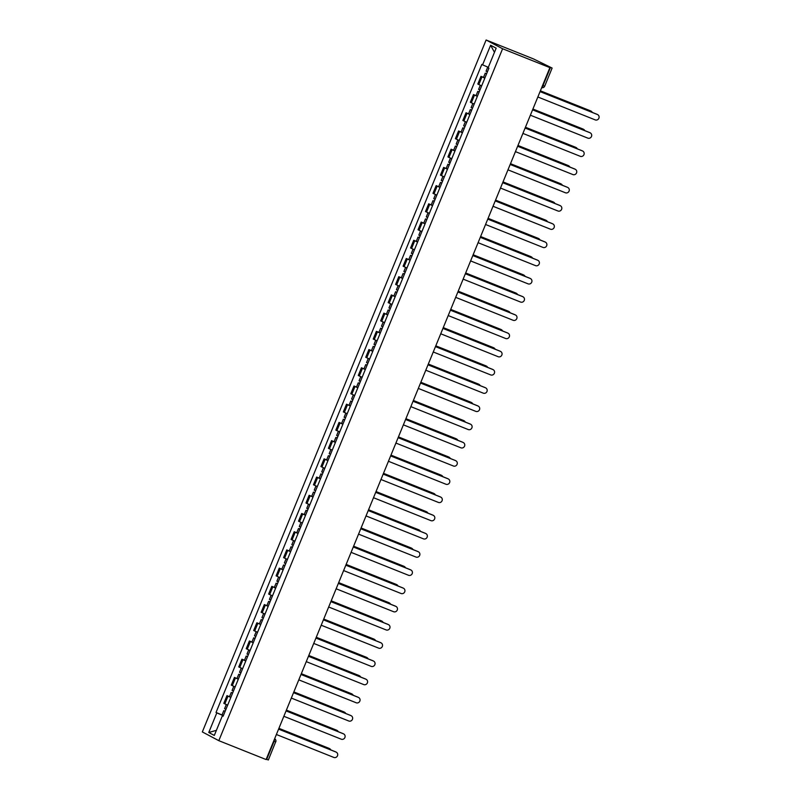 <?xml version="1.0" encoding="UTF-8"?>
<svg xmlns="http://www.w3.org/2000/svg" width="800" height="800" viewBox="0 0 800 800"><rect width="100%" height="100%" fill="white"/><g stroke="black" fill="none" stroke-linecap="round" stroke-linejoin="round"><path stroke-width="1.2" d="M549.89 67.63L546.97 66.08L552.03 68.01L533.4 58.88L486.11 40L202.33 731.93L218.82 740.67L502.6 48.75L549.89 67.63L266.11 759.55L218.82 740.67M268.25 759.94L266.67 759.39L274.09 741.29A2.53 0.74 -68.2 0 0 274.57 738.93M486.11 40L502.6 48.75M484.81 78.15L480.97 76.34L477.81 84.05L481.65 85.86M483.53 77.36L480.97 76.34M477.34 96.37L473.5 94.55L470.34 102.26L474.18 104.08M477.4 96.23L473.5 94.55M469.87 114.58L466.03 112.77L462.87 120.47L466.71 122.29M469.93 114.44L466.03 112.77M462.4 132.8L458.56 130.98L455.4 138.69L459.24 140.51M462.46 132.66L458.56 130.98M454.93 151.01L451.09 149.2L447.93 156.9L451.77 158.72M453.65 150.22L451.09 149.2M447.46 169.23L443.62 167.41L440.46 175.12L444.3 176.93M446.18 168.43L443.62 167.41M439.99 187.44L436.15 185.63L432.98 193.33L436.83 195.15M440.05 187.3L436.15 185.63M432.52 205.66L428.68 203.84L425.51 211.55L429.36 213.36M431.24 204.86L428.68 203.84M425.05 223.87L421.2 222.06L418.04 229.76L421.89 231.58M425.11 223.73L421.2 222.06M417.58 242.09L413.73 240.27L410.57 247.98L414.42 249.79M417.64 241.95L413.73 240.27M410.11 260.3L406.26 258.49L403.1 266.19L406.95 268.01M410.17 260.16L406.26 258.49M402.64 278.52L398.79 276.7L395.63 284.41L399.48 286.22M401.35 277.72L398.79 276.7M395.17 296.73L391.32 294.92L388.16 302.62L392.01 304.44M395.23 296.59L391.32 294.92M387.7 314.95L383.85 313.13L380.69 320.84L384.54 322.65M387.76 314.8L383.85 313.13M380.23 333.16L376.38 331.34L373.22 339.05L377.07 340.87M378.94 332.37L376.38 331.34M372.76 351.38L368.91 349.56L365.75 357.27L369.6 359.08M372.82 351.23L368.91 349.56M365.29 369.59L361.44 367.77L358.28 375.48L362.13 377.3M365.35 369.45L361.44 367.77M357.82 387.8L353.97 385.99L350.81 393.7L354.66 395.51M357.88 387.66L353.97 385.99M350.35 406.02L346.5 404.2L343.34 411.91L347.19 413.73M350.41 405.88L346.5 404.2M342.88 424.23L339.03 422.42L335.87 430.12L339.72 431.94M342.93 424.09L339.03 422.42M335.41 442.45L331.56 440.63L328.4 448.34L332.25 450.15M335.46 442.31L331.56 440.63M327.94 460.66L324.09 458.85L320.93 466.55L324.78 468.37M326.65 459.87L324.09 458.85M320.47 478.88L316.62 477.06L313.46 484.77L317.31 486.58M320.52 478.74L316.62 477.06M313 497.09L309.15 495.28L305.99 502.98L309.83 504.8M313.05 496.95L309.15 495.28M305.52 515.31L301.68 513.49L298.52 521.2L302.36 523.01M304.24 514.51L301.68 513.49M298.05 533.52L294.21 531.71L291.05 539.41L294.89 541.23M298.11 533.38L294.21 531.71M290.58 551.74L286.74 549.92L283.58 557.63L287.42 559.44M290.64 551.6L286.74 549.92M283.11 569.95L279.27 568.14L276.11 575.84L279.95 577.66M281.83 569.16L279.27 568.14M275.64 588.17L271.8 586.35L268.64 594.06L272.48 595.87M274.36 587.37L271.8 586.35M268.17 606.38L264.33 604.57L261.17 612.27L265.01 614.09M268.23 606.24L264.33 604.57M260.7 624.6L256.86 622.78L253.7 630.49L257.54 632.3M260.76 624.45L256.86 622.78M253.23 642.81L249.39 640.99L246.23 648.7L250.07 650.52M251.95 642.02L249.39 640.99M245.76 661.03L241.92 659.21L238.75 666.92L242.6 668.73M244.48 660.23L241.92 659.21M238.29 679.24L234.44 677.42L231.28 685.13L235.13 686.95M238.35 679.1L234.44 677.42M230.82 697.45L226.97 695.64L223.81 703.35L227.66 705.16M230.88 697.31L226.97 695.64M488.32 67.32L482.58 64.85L490.62 45.24L496.17 48.18L488.12 67.79L488.9 68.2L223.12 716.23L222.35 715.82L214.3 735.43L208.76 732.49L216.81 712.88L223.34 715.68M482.58 64.85L481.8 64.44L216.03 712.47L216.81 712.88M223.41 715.53L216.03 712.47M223.17 716.1L222.35 715.82M490.62 45.24L494.47 52.32M216.39 730.34L208.76 732.49M540.07 91.57L596.99 114.29A2.9 2.77 -62.1 0 1 597.24 114.41L597.67 114.63A2.9 2.77 117.9 0 0 597.41 114.51L540.05 91.61M537.85 96.99L595.21 119.89A2.9 2.77 117.9 0 0 598.83 118.37A2.9 2.77 117.9 0 0 597.67 114.63M487.41 71.83L486.06 71.18L487.75 67.07M592.26 112.4A2.9 2.77 117.9 0 0 590.82 111.02L540.36 90.87M486.6 73.81L485.25 73.17L486.66 73.66M484.87 78.01L483.52 77.37L485.25 73.17M540.38 90.82L590.39 110.79A2.9 2.77 -62.1 0 1 590.65 110.91L591.08 111.14M532.6 109.78L589.51 132.5A2.9 2.77 -62.1 0 1 589.77 132.62L590.2 132.85A2.9 2.77 117.9 0 0 589.94 132.73L532.58 109.83M530.38 115.2L587.74 138.1A2.9 2.77 117.9 0 0 590.2 132.85M525.13 128L582.04 150.72A2.9 2.77 -62.1 0 1 582.3 150.84L582.73 151.06A2.9 2.77 117.9 0 0 582.47 150.94L525.11 128.04M522.91 133.41L580.27 156.31A2.9 2.77 117.9 0 0 583.89 154.8A2.9 2.77 117.9 0 0 582.73 151.06M517.66 146.21L574.57 168.93A2.9 2.77 -62.1 0 1 574.83 169.05L575.26 169.28A2.9 2.77 117.9 0 0 575 169.16L517.64 146.26M515.44 151.63L572.8 174.53A2.9 2.77 117.9 0 0 575.26 169.28M479.94 90.04L478.59 89.4L480.29 85.27M584.79 130.62A2.9 2.77 117.9 0 0 583.35 129.23L532.89 109.09M479.13 92.02L477.78 91.38L479.19 91.87M532.91 109.04L582.92 129A2.9 2.77 -62.1 0 1 583.18 129.12L583.61 129.35M472.47 108.25L471.12 107.61L472.82 103.48M577.32 148.83A2.9 2.77 117.9 0 0 575.88 147.45L525.42 127.3M471.66 110.24L470.31 109.6L471.72 110.09M525.44 127.25L575.45 147.22A2.9 2.77 -62.1 0 1 575.71 147.34L576.14 147.57M465 126.47L463.65 125.83L465.35 121.7M569.85 167.05A2.9 2.77 117.9 0 0 568.41 165.66L517.95 145.52M464.18 128.45L462.84 127.81L464.25 128.3M517.97 145.47L567.98 165.43A2.9 2.77 -62.1 0 1 568.24 165.55L568.67 165.78M510.19 164.42L567.1 187.15A2.9 2.77 -62.1 0 1 567.36 187.27L567.79 187.49A2.9 2.77 117.9 0 0 567.53 187.37L510.17 164.47M507.97 169.84L565.33 192.74A2.9 2.77 117.9 0 0 567.79 187.49M502.72 182.64L559.63 205.36A2.9 2.77 -62.1 0 1 559.89 205.48L560.32 205.71A2.9 2.77 117.9 0 0 560.06 205.59L502.7 182.69M500.5 188.06L557.86 210.96A2.9 2.77 117.9 0 0 560.32 205.71M457.53 144.68L456.18 144.04L457.87 139.91M562.38 185.26A2.9 2.77 117.9 0 0 560.94 183.87L510.48 163.73M456.71 146.67L455.37 146.03L456.78 146.52M454.99 150.87L453.64 150.23L455.37 146.03M510.5 163.68L560.51 183.65A2.9 2.77 -62.1 0 1 560.77 183.77L561.19 183.99M450.06 162.9L448.71 162.26L450.4 158.13M554.91 203.47A2.9 2.77 117.9 0 0 553.47 202.09L503.01 181.94M449.24 164.88L447.9 164.24L449.31 164.73M447.52 169.09L446.17 168.45L447.9 164.24M503.03 181.9L553.04 201.86A2.9 2.77 -62.1 0 1 553.3 201.98L553.72 202.21M495.25 200.85L552.16 223.58A2.9 2.77 -62.1 0 1 552.42 223.7L552.85 223.92A2.9 2.77 117.9 0 0 552.59 223.8L495.23 200.9M493.03 206.27L550.39 229.17A2.9 2.77 117.9 0 0 552.85 223.92M487.78 219.07L544.69 241.79A2.9 2.77 -62.1 0 1 544.95 241.91L545.38 242.14A2.9 2.77 117.9 0 0 545.12 242.02L487.76 219.12M485.56 224.49L542.92 247.39A2.9 2.77 117.9 0 0 545.38 242.14M480.31 237.28L537.22 260A2.9 2.77 -62.1 0 1 537.48 260.12L537.91 260.35A2.9 2.77 117.9 0 0 537.65 260.23L480.29 237.33M478.09 242.7L535.45 265.6A2.9 2.77 117.9 0 0 537.91 260.35M472.84 255.5L529.75 278.22A2.9 2.77 -62.1 0 1 530.01 278.34L530.44 278.57A2.9 2.77 117.9 0 0 530.18 278.45L472.82 255.55M470.62 260.92L527.98 283.82A2.9 2.77 117.9 0 0 530.44 278.57M465.37 273.71L522.28 296.43A2.9 2.77 -62.1 0 1 522.54 296.55L522.97 296.78A2.9 2.77 117.9 0 0 522.71 296.66L465.35 273.76M463.15 279.13L520.51 302.03A2.9 2.77 117.9 0 0 522.97 296.78M457.9 291.93L514.81 314.65A2.9 2.77 -62.1 0 1 515.07 314.77L515.5 315A2.9 2.77 117.9 0 0 515.24 314.88L457.88 291.98M455.68 297.35L513.04 320.25A2.9 2.77 117.9 0 0 515.5 315M450.43 310.14L507.34 332.86A2.9 2.77 -62.1 0 1 507.6 332.98L508.03 333.21A2.9 2.77 117.9 0 0 507.77 333.09L450.41 310.19M448.21 315.56L505.57 338.46A2.9 2.77 117.9 0 0 508.03 333.21M442.96 328.36L499.87 351.08A2.9 2.77 -62.1 0 1 500.13 351.2L500.56 351.43A2.9 2.77 117.9 0 0 500.3 351.31L442.94 328.41M440.74 333.78L498.1 356.68A2.9 2.77 117.9 0 0 500.56 351.43M442.59 181.11L441.24 180.47L442.93 176.34M547.44 221.69A2.9 2.77 117.9 0 0 545.99 220.3L495.54 200.16M441.77 183.1L440.43 182.46L441.84 182.95M495.56 200.11L545.57 220.08A2.9 2.77 -62.1 0 1 545.83 220.2L546.25 220.42M435.12 199.33L433.77 198.69L435.46 194.56M539.97 239.9A2.9 2.77 117.9 0 0 538.52 238.52L488.07 218.37M434.3 201.31L432.96 200.67L434.37 201.16M432.58 205.52L431.23 204.88L432.96 200.67M488.09 218.33L538.1 238.29A2.9 2.77 -62.1 0 1 538.35 238.41L538.78 238.64M427.65 217.54L426.3 216.9L427.99 212.77M532.5 258.12A2.9 2.77 117.9 0 0 531.05 256.73L480.6 236.59M426.83 219.53L425.48 218.89L426.89 219.38M480.62 236.54L530.63 256.51A2.9 2.77 -62.1 0 1 530.88 256.63L531.31 256.85M420.18 235.76L418.83 235.12L420.52 230.98M525.03 276.33A2.9 2.77 117.9 0 0 523.58 274.95L473.13 254.8M419.36 237.74L418.01 237.1L419.42 237.59M473.15 254.76L523.15 274.72A2.9 2.77 -62.1 0 1 523.41 274.84L523.84 275.07M412.71 253.97L411.36 253.33L413.05 249.2M517.56 294.55A2.9 2.77 117.9 0 0 516.11 293.16L465.66 273.02M411.89 255.96L410.54 255.32L411.95 255.81M465.68 272.97L515.68 292.94A2.9 2.77 -62.1 0 1 515.94 293.06L516.37 293.28M405.24 272.19L403.89 271.55L405.58 267.41M510.09 312.76A2.9 2.77 117.9 0 0 508.64 311.38L458.18 291.23M404.42 274.17L403.07 273.53L404.48 274.02M402.7 278.38L401.35 277.73L403.07 273.53M458.2 291.18L508.21 311.15A2.9 2.77 -62.1 0 1 508.47 311.27L508.9 311.5M397.77 290.4L396.42 289.76L398.11 285.63M502.62 330.98A2.9 2.77 117.9 0 0 501.17 329.59L450.71 309.45M396.95 292.39L395.6 291.75L397.01 292.24M450.73 309.4L500.74 329.36A2.9 2.77 -62.1 0 1 501 329.48L501.43 329.71M390.3 308.62L388.95 307.98L390.64 303.84M495.15 349.19A2.9 2.77 117.9 0 0 493.7 347.81L443.24 327.66M389.48 310.6L388.13 309.96L389.54 310.45M443.26 327.61L493.27 347.58A2.9 2.77 -62.1 0 1 493.53 347.7L493.96 347.93M435.49 346.57L492.4 369.29A2.9 2.77 -62.1 0 1 492.66 369.41L493.09 369.64A2.9 2.77 117.9 0 0 492.83 369.52L435.47 346.62M433.27 351.99L490.63 374.89A2.9 2.77 117.9 0 0 493.09 369.64M428.02 364.79L484.93 387.51A2.9 2.77 -62.1 0 1 485.19 387.63L485.62 387.85A2.9 2.77 117.9 0 0 485.36 387.73L428 364.83M425.8 370.21L483.16 393.11A2.9 2.77 117.9 0 0 485.62 387.85M420.55 383L477.46 405.72A2.9 2.77 -62.1 0 1 477.72 405.84L478.15 406.07A2.9 2.77 117.9 0 0 477.89 405.95L420.53 383.05M418.33 388.42L475.68 411.32A2.9 2.77 117.9 0 0 478.15 406.07M413.08 401.22L469.99 423.94A2.9 2.77 -62.1 0 1 470.25 424.06L470.68 424.28A2.9 2.77 117.9 0 0 470.42 424.16L413.06 401.26M410.85 406.64L468.21 429.54A2.9 2.77 117.9 0 0 471.83 428.02A2.9 2.77 117.9 0 0 470.68 424.28M405.61 419.43L462.52 442.15A2.9 2.77 -62.1 0 1 462.78 442.27L463.21 442.5A2.9 2.77 117.9 0 0 462.95 442.38L405.59 419.48M403.38 424.85L460.74 447.75A2.9 2.77 117.9 0 0 463.21 442.5M398.14 437.65L455.05 460.37A2.9 2.77 -62.1 0 1 455.31 460.49L455.74 460.71A2.9 2.77 117.9 0 0 455.48 460.59L398.12 437.69M395.91 443.06L453.27 465.96A2.9 2.77 117.9 0 0 455.74 460.71M390.67 455.86L447.58 478.58A2.9 2.77 -62.1 0 1 447.84 478.7L448.27 478.93A2.9 2.77 117.9 0 0 448.01 478.81L390.65 455.91M388.44 461.28L445.8 484.18A2.9 2.77 117.9 0 0 448.27 478.93M383.2 474.07L440.11 496.8A2.9 2.77 -62.1 0 1 440.37 496.92L440.79 497.14A2.9 2.77 117.9 0 0 440.54 497.02L383.18 474.12M380.97 479.49L438.33 502.39A2.9 2.77 117.9 0 0 440.79 497.14M375.73 492.29L432.64 515.01A2.9 2.77 -62.1 0 1 432.9 515.13L433.32 515.36A2.9 2.77 117.9 0 0 433.07 515.24L375.71 492.34M373.5 497.71L430.86 520.61A2.9 2.77 117.9 0 0 433.32 515.36M368.26 510.5L425.17 533.23A2.9 2.77 -62.1 0 1 425.43 533.35L425.85 533.57A2.9 2.77 117.9 0 0 425.59 533.45L368.24 510.55M366.03 515.92L423.39 538.82A2.9 2.77 117.9 0 0 425.85 533.57M360.78 528.72L417.7 551.44A2.9 2.77 -62.1 0 1 417.95 551.56L418.38 551.79A2.9 2.77 117.9 0 0 418.12 551.67L360.77 528.77M358.56 534.14L415.92 557.04A2.9 2.77 117.9 0 0 418.38 551.79M353.31 546.93L410.23 569.65A2.9 2.77 -62.1 0 1 410.48 569.77L410.91 570A2.9 2.77 117.9 0 0 410.65 569.88L353.29 546.98M351.09 552.35L408.45 575.25A2.9 2.77 117.9 0 0 410.91 570M345.84 565.15L402.75 587.87A2.9 2.77 -62.1 0 1 403.01 587.99L403.44 588.22A2.9 2.77 117.9 0 0 403.18 588.1L345.82 565.2M343.62 570.57L400.98 593.47A2.9 2.77 117.9 0 0 403.44 588.22M338.37 583.36L395.28 606.08A2.9 2.77 -62.1 0 1 395.54 606.2L395.97 606.43A2.9 2.77 117.9 0 0 395.71 606.31L338.35 583.41M336.15 588.78L393.51 611.68A2.9 2.77 117.9 0 0 395.97 606.43M330.9 601.58L387.81 624.3A2.9 2.77 -62.1 0 1 388.07 624.42L388.5 624.65A2.9 2.77 117.9 0 0 388.24 624.53L330.88 601.63M328.68 607L386.04 629.9A2.9 2.77 117.9 0 0 388.5 624.65M382.82 326.83L381.48 326.19L383.17 322.06M487.68 367.41A2.9 2.77 117.9 0 0 486.23 366.02L435.77 345.88M382.01 328.82L380.66 328.17L382.07 328.66M380.29 333.02L378.94 332.38L380.66 328.17M435.79 345.83L485.8 365.79A2.9 2.77 -62.1 0 1 486.06 365.91L486.49 366.14M375.35 345.05L374.01 344.4L375.7 340.27M480.21 385.62A2.9 2.77 117.9 0 0 478.76 384.24L428.3 364.09M374.54 347.03L373.19 346.39L374.6 346.88M428.32 364.04L478.33 384.01A2.9 2.77 -62.1 0 1 478.59 384.13L479.02 384.36M367.88 363.26L366.54 362.62L368.23 358.49M472.74 403.84A2.9 2.77 117.9 0 0 471.29 402.45L420.83 382.31M367.07 365.25L365.72 364.6L367.13 365.09M420.85 382.26L470.86 402.22A2.9 2.77 -62.1 0 1 471.12 402.34L471.55 402.57M360.41 381.47L359.07 380.83L360.76 376.7M465.27 422.05A2.9 2.77 117.9 0 0 463.82 420.67L413.36 400.52M359.6 383.46L358.25 382.82L359.66 383.31M413.38 400.47L463.39 420.44A2.9 2.77 -62.1 0 1 463.65 420.56L464.08 420.79M352.94 399.69L351.59 399.05L353.29 394.92M457.8 440.27A2.9 2.77 117.9 0 0 456.35 438.88L405.89 418.74M352.13 401.67L350.78 401.03L352.19 401.52M405.91 418.69L455.92 438.65A2.9 2.77 -62.1 0 1 456.18 438.77L456.61 439M345.47 417.9L344.12 417.26L345.82 413.13M450.32 458.48A2.9 2.77 117.9 0 0 448.88 457.1L398.42 436.95M344.66 419.89L343.31 419.25L344.72 419.74M398.44 436.9L448.45 456.87A2.9 2.77 -62.1 0 1 448.71 456.99L449.14 457.22M338 436.12L336.65 435.48L338.35 431.35M442.85 476.7A2.9 2.77 117.9 0 0 441.41 475.31L390.95 455.17M337.19 438.1L335.84 437.46L337.25 437.95M390.97 455.12L440.98 475.08A2.9 2.77 -62.1 0 1 441.24 475.2L441.67 475.43M330.53 454.33L329.18 453.69L330.88 449.56M435.38 494.91A2.9 2.77 117.9 0 0 433.94 493.52L383.48 473.38M329.72 456.32L328.37 455.68L329.78 456.17M327.99 460.52L326.65 459.88L328.37 455.68M383.5 473.33L433.51 493.3A2.9 2.77 -62.1 0 1 433.77 493.42L434.2 493.64M323.06 472.55L321.71 471.91L323.41 467.78M427.91 513.12A2.9 2.77 117.9 0 0 426.47 511.74L376.01 491.59M322.25 474.53L320.9 473.89L322.31 474.38M376.03 491.55L426.04 511.51A2.9 2.77 -62.1 0 1 426.3 511.63L426.73 511.86M315.59 490.76L314.24 490.12L315.94 485.99M420.44 531.34A2.9 2.77 117.9 0 0 419 529.95L368.54 509.81M314.78 492.75L313.43 492.11L314.84 492.6M368.56 509.76L418.57 529.73A2.9 2.77 -62.1 0 1 418.83 529.85L419.26 530.07M308.12 508.98L306.77 508.34L308.47 504.21M412.97 549.55A2.9 2.77 117.9 0 0 411.53 548.17L361.07 528.02M307.31 510.96L305.96 510.32L307.37 510.81M305.58 515.17L304.23 514.53L305.96 510.32M361.09 527.98L411.1 547.94A2.9 2.77 -62.1 0 1 411.36 548.06L411.79 548.29M300.65 527.19L299.3 526.55L301 522.42M405.5 567.77A2.9 2.77 117.9 0 0 404.06 566.38L353.6 546.24M299.84 529.18L298.49 528.54L299.9 529.03M353.62 546.19L403.63 566.16A2.9 2.77 -62.1 0 1 403.89 566.28L404.32 566.5M293.18 545.41L291.83 544.77L293.53 540.63M398.03 585.98A2.9 2.77 117.9 0 0 396.59 584.6L346.13 564.45M292.37 547.39L291.02 546.75L292.43 547.24M346.15 564.41L396.16 584.37A2.9 2.77 -62.1 0 1 396.42 584.49L396.85 584.72M285.71 563.62L284.36 562.98L286.06 558.85M390.56 604.2A2.9 2.77 117.9 0 0 389.12 602.81L338.66 582.67M284.9 565.61L283.55 564.97L284.96 565.46M283.17 569.81L281.82 569.17L283.55 564.97M338.68 582.62L388.69 602.59A2.9 2.77 -62.1 0 1 388.95 602.71L389.38 602.93M278.24 581.84L276.89 581.2L278.59 577.06M383.09 622.41A2.9 2.77 117.9 0 0 381.65 621.03L331.19 600.88M277.43 583.82L276.08 583.18L277.49 583.67M275.7 588.02L274.35 587.38L276.08 583.18M331.21 600.83L381.22 620.8A2.9 2.77 -62.1 0 1 381.48 620.92L381.91 621.15M323.43 619.79L380.34 642.51A2.9 2.77 -62.1 0 1 380.6 642.63L381.03 642.86A2.9 2.77 117.9 0 0 380.77 642.74L323.41 619.84M321.21 625.21L378.57 648.11A2.9 2.77 117.9 0 0 381.03 642.86M270.77 600.05L269.42 599.41L271.11 595.28M375.62 640.63A2.9 2.77 117.9 0 0 374.18 639.24L323.72 619.1M269.95 602.04L268.61 601.4L270.02 601.89M323.74 619.05L373.75 639.01A2.9 2.77 -62.1 0 1 374.01 639.13L374.43 639.36M315.96 638.01L372.87 660.73A2.9 2.77 -62.1 0 1 373.13 660.85L373.56 661.08A2.9 2.77 117.9 0 0 373.3 660.96L315.94 638.06M313.74 643.43L371.1 666.33A2.9 2.77 117.9 0 0 373.56 661.08M263.3 618.27L261.95 617.63L263.64 613.49M368.15 658.84A2.9 2.77 117.9 0 0 366.71 657.46L316.25 637.31M262.48 620.25L261.14 619.61L262.55 620.1M316.27 637.26L366.28 657.23A2.9 2.77 -62.1 0 1 366.54 657.35L366.96 657.58M308.49 656.22L365.4 678.94A2.9 2.77 -62.1 0 1 365.66 679.06L366.09 679.29A2.9 2.77 117.9 0 0 365.83 679.17L308.47 656.27M306.27 661.64L363.63 684.54A2.9 2.77 117.9 0 0 366.09 679.29M255.83 636.48L254.48 635.84L256.17 631.71M360.68 677.06A2.9 2.77 117.9 0 0 359.23 675.67L308.78 655.53M255.01 638.47L253.67 637.82L255.08 638.31M253.29 642.67L251.94 642.03L253.67 637.82M308.8 655.48L358.81 675.44A2.9 2.77 -62.1 0 1 359.07 675.56L359.49 675.79M301.02 674.44L357.93 697.16A2.9 2.77 -62.1 0 1 358.19 697.28L358.62 697.5A2.9 2.77 117.9 0 0 358.36 697.38L301 674.48M298.8 679.86L356.16 702.76A2.9 2.77 117.9 0 0 359.78 701.24A2.9 2.77 117.9 0 0 358.62 697.5M248.36 654.7L247.01 654.05L248.7 649.92M353.21 695.27A2.9 2.77 117.9 0 0 351.76 693.89L301.31 673.74M247.54 656.68L246.2 656.04L247.61 656.53M245.82 660.88L244.47 660.24L246.2 656.04M301.33 673.69L351.34 693.66A2.9 2.77 -62.1 0 1 351.59 693.78L352.02 694.01M293.55 692.65L350.46 715.37A2.9 2.77 -62.1 0 1 350.72 715.49L351.15 715.72A2.9 2.77 117.9 0 0 350.89 715.6L293.53 692.7M291.33 698.07L348.69 720.97A2.9 2.77 117.9 0 0 351.15 715.72M240.89 672.91L239.54 672.27L241.23 668.14M345.74 713.49A2.9 2.77 117.9 0 0 344.29 712.1L293.84 691.96M240.07 674.9L238.72 674.25L240.14 674.74M293.86 691.91L343.87 711.87A2.9 2.77 -62.1 0 1 344.12 711.99L344.55 712.22M286.08 710.87L342.99 733.59A2.9 2.77 -62.1 0 1 343.25 733.71L343.68 733.93A2.9 2.77 117.9 0 0 343.42 733.81L286.06 710.91M283.86 716.29L341.22 739.19A2.9 2.77 117.9 0 0 344.84 737.67A2.9 2.77 117.9 0 0 343.68 733.93M233.42 691.12L232.07 690.48L233.76 686.35M338.27 731.7A2.9 2.77 117.9 0 0 336.82 730.32L286.37 710.17M232.6 693.11L231.25 692.47L232.66 692.96M286.39 710.12L336.39 730.09A2.9 2.77 -62.1 0 1 336.65 730.21L337.08 730.44M278.61 729.08L335.52 751.8A2.9 2.77 -62.1 0 1 335.78 751.92L336.21 752.15A2.9 2.77 117.9 0 0 335.95 752.03L278.59 729.13M276.39 734.5L333.75 757.4A2.9 2.77 117.9 0 0 336.21 752.15M225.95 709.34L224.6 708.7L226.29 704.57M330.8 749.92A2.9 2.77 117.9 0 0 329.35 748.53L278.9 728.39M225.13 711.32L223.78 710.68L225.19 711.17M278.92 728.34L328.92 748.3A2.9 2.77 -62.1 0 1 329.18 748.42L329.61 748.65M232.29 685.66L235.45 677.96M239.76 667.45L242.92 659.74M247.23 649.23L250.39 641.53M254.7 631.02L257.86 623.31M262.17 612.81L265.33 605.1M269.64 594.59L272.8 586.88M277.11 576.38L280.27 568.67M284.58 558.16L287.74 550.45M292.05 539.95L295.21 532.24M299.52 521.73L302.68 514.03M306.99 503.52L310.15 495.81M314.46 485.3L317.63 477.6M321.94 467.09L325.1 459.38M329.41 448.87L332.57 441.17M336.88 430.66L340.04 422.95M344.35 412.44L347.51 404.74M351.82 394.23L354.98 386.52M359.29 376.01L362.45 368.31M366.76 357.8L369.92 350.09M374.23 339.58L377.39 331.88M381.7 321.37L384.86 313.66M389.17 303.16L392.33 295.45M396.64 284.94L399.8 277.23M404.11 266.73L407.27 259.02M411.58 248.51L414.74 240.81M419.05 230.3L422.21 222.59M426.52 212.08L429.68 204.38M433.99 193.87L437.15 186.16M441.46 175.65L444.62 167.95M448.93 157.44L452.09 149.73M456.4 139.22L459.56 131.52M463.87 121.01L467.03 113.3M471.34 102.79L474.5 95.09M478.81 84.58L481.97 76.87M224.82 703.88L227.98 696.17M541.74 87.5A2.53 0.74 -68.2 0 0 543.02 85.56L550.45 67.47M542.6 85.4L544.61 86.11M273.67 741.13L275.77 741.9A2.53 2.53 0 0 0 274.65 738.73M275.67 741.84L268.34 760M552.12 68.07L544.7 86.17A2.53 2.53 0 0 1 541.68 87.65M476.05 95.59L477.78 91.38M468.58 113.8L470.31 109.6M461.11 132.02L462.84 127.81M438.7 186.66L440.43 182.46M423.76 223.09L425.48 218.89M416.29 241.3L418.01 237.1M408.82 259.52L410.54 255.32M393.88 295.95L395.6 291.75M386.41 314.16L388.13 309.96M371.47 350.59L373.19 346.39M364 368.81L365.72 364.6M356.53 387.02L358.25 382.82M349.06 405.24L350.78 401.03M341.59 423.45L343.31 419.25M334.12 441.67L335.84 437.46M319.18 478.1L320.9 473.89M311.7 496.31L313.43 492.11M296.76 532.74L298.49 528.54M289.29 550.95L291.02 546.75M266.88 605.6L268.61 601.4M259.41 623.81L261.14 619.61M237 678.46L238.72 674.25M229.53 696.67L231.25 692.47M222.06 714.89L223.78 710.68"/></g></svg>

